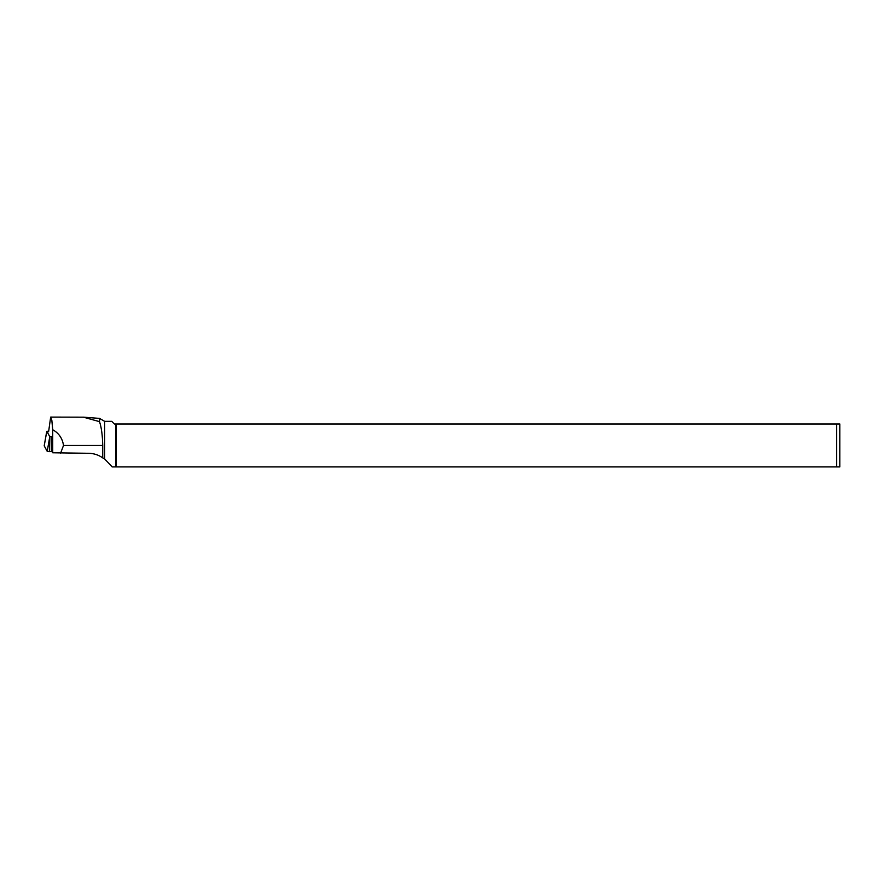 <?xml version="1.0" encoding="UTF-8"?>
<svg xmlns="http://www.w3.org/2000/svg" width="884" height="884" viewBox="0 0 884 884"><rect width="100%" height="100%" fill="white"/><g stroke="black" fill="none" stroke-linecap="round" stroke-linejoin="round"><path stroke-width="1.33" d="M48.62 431.259L46.808 431.27L49.747 436.608L52.709 436.597M47.438 451.47L52.09 451.636L47.217 451.348L44.222 445.779M49.747 436.608L49.46 451.658M46.808 431.27L44.211 445.868L47.217 451.348L49.416 438.762M51.294 436.597L51.338 450.188L52.709 452.774L52.709 429.723L51.836 420.287L50.664 417.093L48.609 431.735M52.709 452.774L88.643 453.293C93.914 453.415 98.61 454.94 102.732 457.89L102.743 445.448C102.511 435.392 101.45 427.458 99.527 421.646L83.45 417.182L50.664 417.093M52.709 429.723C58.83 433.105 62.432 438.353 63.526 445.448L102.743 445.448M60.543 453.293L63.526 445.448M99.527 421.646L99.527 418.397L83.45 417.171M102.732 457.89L104.61 458.873L112.146 466.907L116.213 466.907L116.213 423.977L114.367 423.977L111.715 421.325L104.61 421.325L99.527 418.397M115.749 466.907L115.749 423.977M116.213 423.977L839.8 423.977L839.8 466.907L116.213 466.907M836.695 423.977L836.695 466.907M104.61 458.873L104.61 421.325M46.399 433.282L44.2 445.823"/></g></svg>

